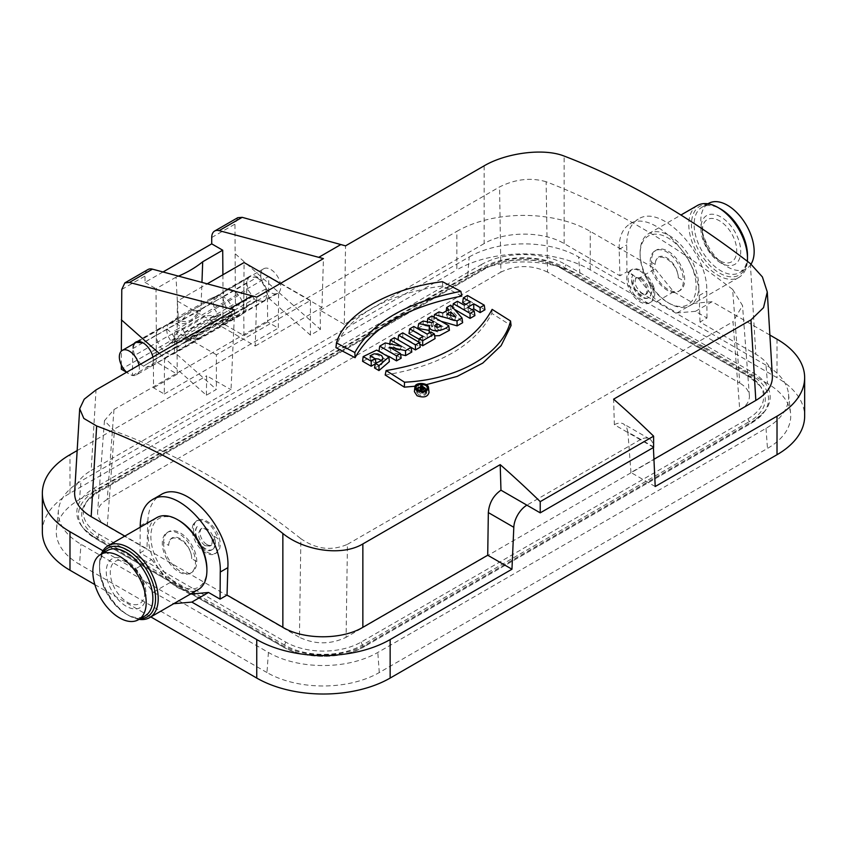 <?xml version="1.0" encoding="UTF-8"?>
<svg xmlns="http://www.w3.org/2000/svg" width="847" height="847" viewBox="0 0 847 847"><rect width="100%" height="100%" fill="white"/><g stroke="black" fill="none" stroke-linecap="round" stroke-linejoin="round"><path stroke-width="0.64" stroke-dasharray="4.24 3.18" d="M769.881 335.052L712.126 301.712L695.451 311.336L706.98 317.996L700.003 322.029L755.831 354.258C766.133 360.367 771.638 367.693 772.369 376.206M700.003 322.029L699.188 295.539C699.558 257.604 652.095 208.606 629.882 223.989C622.524 228.531 618.945 236.969 619.146 249.325L619.962 275.815L626.939 271.781L638.469 278.441L655.144 268.817L590.253 231.347A94.335 54.462 180 0 0 456.851 231.347L456.851 269.854A94.335 54.462 180 0 1 590.253 269.854L777.017 377.688A94.335 54.462 180 0 1 804.65 416.195M484.145 165.832L484.145 243.587C505.087 230.977 543.202 230.977 564.144 243.587L619.962 275.815M140.221 525.828L147.812 521.456L146.997 548.877L124.827 536.087M147.812 521.456C148.373 508.655 152.608 499.825 160.517 494.966M268.414 652.455L266.964 672.55A79.417 45.854 0 0 0 379.265 672.55L767.477 448.423A79.417 45.854 0 0 0 790.579 413.167A79.417 45.854 0 0 0 767.477 383.585L766.016 365.173A77.352 44.658 180 0 1 788.525 393.982A77.352 44.658 180 0 1 766.016 428.328L377.804 652.455A77.352 44.658 180 0 1 268.414 652.455L80.984 544.24A77.352 44.658 180 0 1 58.475 509.905A77.352 44.658 180 0 1 80.984 481.085L79.523 499.497A79.417 45.854 0 0 0 56.421 529.079A79.417 45.854 0 0 0 79.523 564.346L80.984 544.24M767.477 383.585L580.036 275.37A79.417 45.854 0 0 0 467.735 275.37L469.196 256.959L80.984 481.085M469.196 256.959A77.352 44.658 180 0 1 578.586 256.959L580.036 275.37M766.016 365.173L578.586 256.959M481.223 264.677A59.862 34.568 180 0 1 565.881 264.677L752.655 372.5A59.862 34.568 180 0 1 764.968 411.049A59.862 34.568 180 0 1 752.655 421.383L365.777 644.736A59.862 34.568 180 0 1 281.119 644.736L94.345 536.913A59.862 34.568 180 0 1 82.032 526.58A59.862 34.568 180 0 1 94.345 488.031L481.223 264.677L482.377 267.652L95.499 491.006L94.345 488.031M347.439 544.346L733.015 321.733L739.749 410.012L346.095 637.293L347.439 544.346C331.664 551.185 316.143 549.29 300.865 538.681L299.436 637.304C314.989 644.652 330.531 644.652 346.095 637.293M732.623 289.409C669.892 241.268 607.723 205.376 546.135 181.734L547.564 272.109L739.77 383.077L732.623 289.409L742.523 305.534L733.015 321.733M546.135 181.734C530.878 177.33 515.357 179.066 499.561 186.954L113.985 409.567L104.456 420.652L114.377 431.007C177.108 453.992 239.278 489.884 300.865 538.681M418.534 394.67L416.735 392.33C420.038 388.159 423.362 388.328 426.687 392.828C425.459 395.549 422.738 396.163 418.534 394.67M421.298 391.325L419.921 390.393L421.203 389.662L425.977 392.892C423.278 395.009 421.213 394.967 419.763 392.775L417.211 391.96L418.566 391.176L420.387 391.854L421.298 391.325L421.997 386.719M419.943 390.901L420.324 387.979M401.16 358.186L391.43 352.479L400.599 354.47M411.811 352.034L394.321 341.944L389.684 344.623L399.604 350.266L385.141 347.249L379.022 350.774L388.709 356.28M428.826 330.33L428.741 331.103M429.26 332.913L434.649 335.846M449.429 330.319L431.938 320.23L427.11 323.014L432.933 326.296L431.61 327.058L423.129 325.322L417.793 328.403M461.816 296.079L442.653 286.032C389.08 292.67 343.818 318.536 335.931 347.651M385.184 375.02C439.349 366.042 474.913 345.512 491.863 313.422L511.069 325.534M426.253 384.665L415.115 386.232M462.642 302.506L467.47 299.722L484.95 309.801M472.139 309.758L468.518 311.855L474.902 315.613M454.5 309.377L452.584 308.308L457.412 305.523L464.294 309.409L469.524 306.392L465.839 304.306M441.319 321.341L433.643 319.245L438.905 316.206L442.663 317.286L448.063 314.173L446.083 312.067L450.858 309.303L462.642 322.686M374.533 367.958L381.394 364.718L382.569 362.834L381.425 360.557M375.041 358.652L370.711 360.388L376.026 363.437L375.253 363.882M362.58 361.298L376.65 354.417L389.355 361.648M407.216 345.11L397.952 339.848L402.77 337.074L420.26 347.154M408.985 333.485L413.812 330.69L427.153 338.334L430.932 336.153L435.072 338.609M419.784 344.041L418.545 343.31L422.325 341.119L419.159 339.266M414.405 391.653C414.384 386.147 429.069 386.804 429.016 392.405M178.495 276.133A108.734 62.773 180 0 1 176.017 277.17L178.537 322.432C184.455 326.698 197.044 319.393 200.887 309.536L201.957 282.422M176.017 277.17L156.007 288.721L156.356 335.243A14.621 8.438 -120 0 0 162.783 349.896A14.621 8.438 -120 0 0 174.006 353.76A14.621 8.438 -120 0 0 177.034 347.175L177.383 301.056L207.229 283.83M159.247 353.411L164.53 358.101L164.254 393.993L153.561 387.82L153.36 360.642A14.621 8.438 -120 0 0 152.926 357.063M121.343 364.962L121.343 351.124M134.091 343.596A14.621 8.438 -120 0 0 132.683 348.699L132.471 375.645L126.605 372.257A14.145 8.174 60 0 0 129.358 374.226A14.145 8.174 60 0 0 136.431 374.925L185.377 346.105L186.711 341.489L190.289 340.452L230.405 317.297L219.193 326.434L200.337 337.328L190.289 340.452M237.763 217.7L234.958 224.095L235.402 303.364L121.343 369.218M235.402 253.941L278.589 292.247L278.324 328.138L267.62 321.966L267.419 294.788L243.735 308.562L244.084 262.549M235.402 303.364L246.541 309.79L246.742 282.845A14.621 8.438 60 0 1 249.77 276.26A14.621 8.438 60 0 1 260.992 280.135A14.621 8.438 60 0 1 267.419 294.788M132.471 375.645L156.155 361.976L177.235 374.152L153.561 387.82M246.541 309.79L222.856 323.459L243.947 335.634L267.62 321.966M164.254 393.993L278.324 328.138M164.53 358.101L174.535 352.32L216.387 389.429L206.382 395.21L164.53 358.101M163.016 271.982L145.017 282.369L145.017 276.027A14.145 8.174 60 0 1 147.95 269.547M268.584 298.017L310.436 335.137L320.441 329.356L278.589 292.247L268.584 298.017L268.753 276.408L174.704 330.701L174.535 352.32M234.64 309.886L231.019 389.726L91.169 470.466L96.039 389.906M206.382 395.21L206.668 375.793L231.019 389.726M484.145 243.587L344.295 324.327L345.544 245.852M344.295 324.327L320.166 310.267L320.441 329.356M77.162 450.562L206.668 375.793M140.21 527.205L140.02 552.911L151.549 559.56L134.874 569.195L102.974 550.772M140.02 552.911L146.997 548.877M74.631 492.425C75.362 483.902 80.867 476.586 91.169 470.466M320.166 310.267L456.851 231.347M134.874 569.195L153.36 592.191L169.94 582.62L151.549 559.56M94.864 584.599L150.84 616.923M153.36 592.191L173.72 603.71M655.207 486.527L630.962 472.531L653.937 459.265M712.126 301.712L693.64 303.364L673.63 291.813L655.144 268.817M653.619 447.385L640.279 439.688L526.887 505.151M630.962 472.531L627.871 432.023L653.355 446.74A18.867 10.895 120 0 0 649.469 438.894A18.867 10.895 120 0 0 640.279 439.688L614.361 424.718L613.599 399.181M614.361 424.718C617.929 422.801 621.031 422.568 623.678 424.008L626.579 427.121L627.871 432.023M310.436 335.137L310.436 300.473L216.387 354.777L216.387 389.429M42.35 531.725A94.335 54.462 180 0 1 69.983 493.219L456.851 269.854M266.964 672.55L79.523 564.346M467.735 275.37L79.523 499.497M653.397 447.523L653.355 446.74M655.271 264.476L650.21 261.543C649.681 277.477 669.13 297.89 678.606 291.357C681.74 289.43 683.328 285.873 683.36 280.685L678.288 277.763C677.854 261.331 655.462 248.436 655.271 264.476A16.273 9.391 60 0 1 666.78 257.827A16.273 9.391 60 0 1 678.288 277.763M706.98 317.996L706.779 291.156C708.05 252.702 661.094 203.407 638.215 219.172C630.644 223.841 626.822 232.427 626.738 244.942L626.939 271.781M695.451 311.336L677.06 312.935L657.05 301.384L638.469 278.441M163.64 542.461C162.868 558.533 182.179 579.03 191.835 572.392C195.032 570.433 196.684 566.834 196.79 561.603L191.729 558.671A16.273 9.391 -120 0 0 180.22 538.745A16.273 9.391 -120 0 0 168.712 545.394L163.64 542.461A23.441 13.531 -120 0 1 168.5 531.736L167.166 532.498A23.441 13.531 60 0 1 185.228 538.787A23.441 13.531 60 0 1 195.456 562.376A23.441 13.531 60 0 1 190.607 573.101A23.441 13.531 60 0 1 167.166 559.571A23.441 13.531 60 0 1 167.166 532.498M168.712 545.394C169.135 529.206 191.528 542.112 191.729 558.671M173.37 603.742L190.31 594.139M189.95 594.171L169.94 582.62M673.63 291.813L657.05 301.384M693.64 303.364L677.06 312.935M177.383 301.056L255.243 346.01L256.747 297.128M255.243 346.01L321.945 307.503L323.448 258.61M280.357 283.491L321.945 307.503M191.2 337.678C204.032 326.836 216.843 319.435 229.611 315.497L186.711 340.706L185.62 335.211C183.672 330.065 180.697 326.254 176.705 323.776L172.005 322.421C189.432 311.749 204.995 302.76 218.695 295.465L215 297.244A2866.163 474.966 143.2 0 0 168.309 324.2C166.266 326.984 166.181 330.955 168.045 336.1L171.422 342.072L173.995 339.774C186.245 330.415 199.648 322.675 214.206 316.556C205.493 312.575 199.045 321.691 191.793 324.295C186.096 329.155 174.44 330.521 173.995 339.774M222.899 274.788L223.057 296.725A14.621 8.438 -120 0 0 229.484 311.378A14.621 8.438 -120 0 0 240.707 315.253A14.621 8.438 -120 0 0 243.735 308.668L243.947 335.634M216.207 320.928L215.869 318.536C203.725 327.736 190.289 335.486 175.562 341.807L178.505 342.696C193.232 337.18 205.8 329.928 216.207 320.928A396.629 93.826 -39.9 0 0 220.855 318.08L222.899 319.615L176.705 346.878L223.396 319.922L230.5 320.611L232.067 319.15A600.925 142.127 140.1 0 0 225.196 322.961A600.925 142.127 140.1 0 0 192.015 342.124A600.925 142.127 140.1 0 0 185.377 346.105L183.82 347.566L176.705 346.878L143.355 366.137L150.438 366.836M145.017 282.369L156.007 288.721M222.856 323.459L223.057 296.524A14.621 8.438 60 0 1 226.085 289.928A14.621 8.438 60 0 1 237.319 293.803A14.621 8.438 60 0 1 243.735 308.456M177.235 374.152L177.034 346.963A14.621 8.438 -120 0 0 170.607 332.31A14.621 8.438 -120 0 0 159.384 328.435A14.621 8.438 -120 0 0 156.356 335.031L156.155 361.976M216.387 354.777L174.704 330.701M310.436 300.473L268.753 276.408M181.523 320.981C187.769 323.152 193.455 319.891 198.579 311.198C195.604 308.456 185.768 314.195 181.523 320.981M370.086 355.814L370.711 360.388M402.77 332.85L402.77 337.074M430.932 331.939L430.932 336.153M427.153 334.12L427.153 338.334M413.812 326.476L413.812 330.69M423.024 336.503L422.325 341.119M418.736 342.04L418.545 343.31M450.742 315.412L450.71 316.979L447.65 318.747L454.49 320.897L450.71 316.979M455.75 317.011L454.49 320.897M446.824 314.195L447.65 318.747M446.221 311.008L446.083 312.067M450.72 305.164L450.858 309.303M448.666 309.6L448.063 314.173M442.759 313.009L442.663 317.286M439 311.929L438.905 316.206M434.013 317.17L433.643 319.245M467.47 295.497L467.47 299.722M470.223 301.776L469.524 306.392M464.294 305.195L464.294 309.409M457.412 301.299L457.412 305.523M452.722 307.387L452.584 308.308M467.819 307.228L468.518 311.855M492.118 309.367L491.863 313.422M442.483 281.702L442.653 286.032M429.567 325.544L428.963 330.351M423.246 321.024L423.129 325.322M431.737 322.771L431.61 327.058M433.632 321.669L432.933 326.296M436.967 328.615L440.726 330.806L437.497 331.897L435.453 331.135L435.114 330.118L436.967 328.615L436.967 327.503M441.425 326.19L440.726 330.806M431.938 316.005L431.938 320.23M427.29 321.849L427.11 323.014M389.472 347.143L391.43 352.479M379.107 350.224L379.022 350.774M385.269 342.95L385.141 347.249M401.552 346.37L399.604 350.266M394.321 337.72L394.321 341.944M389.8 343.871L389.684 344.623M420.356 387.545L419.921 390.393M421.203 385.459L421.203 389.662M420.483 387.598L420.387 391.854M418.662 386.92L418.566 391.176M417.603 389.864L417.211 391.96M425.618 390.414L425.977 392.892M422.357 389.08L422.367 392.045L423.595 392.892L424.273 388.265M423.595 392.892L421.615 393.209L422.367 392.045M113.985 409.567L107.251 499.402L500.905 272.12L499.561 186.954M213.899 536.172L217.838 538.448C212.533 524.494 205.376 518.65 196.356 520.937L193.296 524.272L197.235 526.548C190.31 533.843 203.831 555.304 211.888 549.819C215.35 547.268 216.027 542.726 213.899 536.172A13.912 8.036 -120 0 1 212.523 549.449L211.888 549.819M107.251 499.402C101.301 502.927 98.083 507.141 97.606 512.054C97.363 517.591 100.571 522.345 107.23 526.336L299.436 637.304M653.704 286.805C650.962 279.584 646.727 274.184 641.01 270.595C637.357 268.541 634.276 268.192 631.777 269.537L629.162 272.628L633.101 274.904C627.151 281.627 641.846 302.421 649.035 297.435C652.105 295.116 652.349 290.807 649.765 284.528L653.704 286.805A18.867 10.895 60 0 1 650.867 302.093A18.867 10.895 60 0 1 633.969 294.205A18.867 10.895 60 0 1 629.162 272.628M98.972 490.699L485.839 267.345A53.329 30.788 180 0 1 561.265 267.345L748.028 375.168A53.329 30.788 180 0 1 759.007 384.369A53.329 30.788 180 0 1 748.028 418.714L361.161 642.068A53.329 30.788 180 0 1 285.735 642.068L98.972 534.245A53.329 30.788 180 0 1 87.993 499.899A53.329 30.788 180 0 1 98.972 490.699L97.818 492.34A1.885 1.091 60 0 1 97.606 492.541A1.885 1.091 60 0 1 95.499 491.006A58.231 33.615 180 0 0 83.525 528.507L82.032 526.58M739.749 410.012C746.429 406.02 749.637 401.245 749.394 395.697C748.907 390.806 745.699 386.603 739.77 383.077M547.564 272.109C532.011 264.762 516.469 264.762 500.905 272.12M641.348 277.901C648.146 283.777 649.956 289.081 646.801 293.824L642.068 293.284C635.282 287.408 633.461 282.104 636.626 277.361L641.348 277.901M640.099 278.631A9.666 5.58 60 0 1 646.42 287.144A9.666 5.58 60 0 1 644.938 294.894A9.666 5.58 60 0 1 635.271 289.314A9.666 5.58 60 0 1 635.271 278.144A9.666 5.58 60 0 1 640.099 278.631M640.099 271.114A18.867 10.895 60 0 1 652.423 287.747A18.867 10.895 60 0 1 649.533 302.855A18.867 10.895 60 0 1 630.666 291.971A18.867 10.895 60 0 1 630.666 270.182A18.867 10.895 60 0 1 640.099 271.114M649.765 284.528A13.912 8.036 60 0 1 648.389 297.805A13.912 8.036 60 0 1 635.303 291.093A13.912 8.036 60 0 1 633.101 274.904M651.544 260.781A23.441 13.531 -120 0 0 661.772 284.37A23.441 13.531 -120 0 0 679.834 290.648A23.441 13.531 -120 0 0 679.834 263.576A23.441 13.531 -120 0 0 656.393 250.045A23.441 13.531 -120 0 0 651.544 260.781M650.21 261.543A23.441 13.531 60 0 1 655.059 250.818A23.441 13.531 60 0 1 673.121 257.096A23.441 13.531 60 0 1 683.36 280.685M640.099 254.174A39.618 22.869 -120 0 0 668.114 302.697A39.618 22.869 -120 0 0 696.128 286.519A39.618 22.869 -120 0 0 668.114 237.996A39.618 22.869 -120 0 0 640.099 254.174L640.099 252.628A41.503 23.96 60 0 1 648.696 233.634A41.503 23.96 60 0 1 690.199 257.594A41.503 23.96 60 0 1 690.199 305.523A41.503 23.96 60 0 1 669.448 303.47A41.503 23.96 60 0 1 640.099 252.628M697.388 205.525A41.503 23.96 -120 0 0 688.791 224.519A41.503 23.96 -120 0 0 706.906 266.286A41.503 23.96 -120 0 0 738.891 277.414A41.503 23.96 -120 0 0 747.382 261.289M702.237 230.744A24.383 14.081 -120 0 0 719.474 260.601A24.383 14.081 -120 0 0 723.349 262.326A24.383 14.081 -120 0 0 736.668 249.124A24.383 14.081 -120 0 0 720.776 221.596A24.383 14.081 -120 0 0 702.671 226.52A24.383 14.081 -120 0 0 702.237 230.744M747.488 256.874A39.618 22.869 60 0 1 719.474 273.041A39.618 22.869 60 0 1 691.459 224.519A39.618 22.869 60 0 1 719.474 208.341M751.045 264.126A37.734 21.789 60 0 1 746.345 268.753A37.734 21.789 60 0 1 708.611 246.964A37.734 21.789 60 0 1 708.611 203.396M747.488 256.08A37.734 21.789 60 0 1 739.675 272.596A37.734 21.789 60 0 1 720.808 270.733A37.734 21.789 60 0 1 696.16 237.478A37.734 21.789 60 0 1 701.941 207.25A37.734 21.789 60 0 1 720.151 208.743M206.901 544.526A9.666 5.58 -120 0 0 211.729 545.002A9.666 5.58 -120 0 0 211.729 533.843A9.666 5.58 -120 0 0 202.062 528.253A9.666 5.58 -120 0 0 200.58 536.003A9.666 5.58 -120 0 0 206.901 544.526M204.932 545.659C198.325 539.677 196.917 534.139 200.707 529.036C207.028 524.854 216.631 542.715 209.876 546.082L204.932 545.659M206.901 552.032A18.867 10.895 -120 0 0 216.334 552.964A18.867 10.895 -120 0 0 216.334 531.185A18.867 10.895 -120 0 0 197.467 520.291A18.867 10.895 -120 0 0 194.577 535.41A18.867 10.895 -120 0 0 206.901 552.032M197.235 526.548A13.912 8.036 -120 0 0 199.437 542.747A13.912 8.036 -120 0 0 212.523 549.449M193.296 524.272A18.867 10.895 -120 0 0 205.567 552.805A18.867 10.895 -120 0 0 215 553.737A18.867 10.895 -120 0 0 217.838 538.448M196.79 561.603A23.441 13.531 -120 0 0 186.562 538.014A23.441 13.531 -120 0 0 168.5 531.736M144.763 592.413A24.383 14.081 60 0 1 144.329 596.627A24.383 14.081 60 0 1 126.224 601.561A24.383 14.081 60 0 1 110.332 574.033A24.383 14.081 60 0 1 123.651 560.82A24.383 14.081 60 0 1 127.526 562.546A24.383 14.081 60 0 1 144.763 592.413M102.614 553.271A39.618 22.869 -120 0 0 99.512 566.283A39.618 22.869 -120 0 0 127.526 614.806A39.618 22.869 -120 0 0 140.348 618.617M156.801 517.633A41.503 23.96 -120 0 0 148.204 536.627A41.503 23.96 -120 0 0 166.319 578.395A41.503 23.96 -120 0 0 198.304 589.523M139.077 619.358A41.503 23.96 60 0 1 128.86 615.578A41.503 23.96 60 0 1 99.512 564.737A41.503 23.96 60 0 1 101.344 554.002M206.901 568.972A39.618 22.869 60 0 1 178.886 585.15A39.618 22.869 60 0 1 150.872 536.627A39.618 22.869 60 0 1 178.886 520.45M99.512 566.283L99.512 564.737M107.325 550.55A37.734 21.789 -120 0 0 101.534 580.788A37.734 21.789 -120 0 0 126.192 614.033A37.734 21.789 -120 0 0 145.059 615.907M178.505 342.696A396.629 93.826 -39.9 0 1 174.164 345.036L172.005 342.813L175.562 341.807M256.757 277.562C260.738 280.039 263.713 283.851 265.662 288.996C267.197 293.613 267.112 297.244 265.418 299.891L263.851 301.352L256.757 300.664L254.206 298.822L248.086 289.886L246.742 283.332L248.351 277.985L249.653 276.874L256.757 277.562L223.396 296.821L218.695 295.465M229.611 315.497L233.401 313.75L232.311 308.255C230.363 303.099 227.388 299.298 223.396 296.821A600.925 335.634 -1.6 0 0 176.705 323.776L143.143 342.908M218.113 295.518L209.865 298.97L180.496 315.529L171.422 322.474L134.959 343.459C132.926 346.243 132.831 350.203 134.694 355.359L168.045 336.1A600.925 477.761 -97.9 0 0 214.736 309.144L218.103 315.116L214.206 316.556M248.351 277.985L215 297.244C212.957 300.029 212.872 303.988 214.736 309.144L248.086 289.886M171.422 322.474L169.199 323.893L172.005 322.421M215.869 318.536L218.695 315.846L220.855 318.08L254.206 298.822M218.103 315.116L220.919 314.025L218.695 315.846M172.005 342.813L169.178 343.914L171.422 342.072M265.418 299.891L232.067 319.15L233.401 314.523L230.405 317.297M265.662 288.996L232.311 308.255A2866.163 2221.977 -90.2 0 1 185.62 335.211L152.269 354.459C150.321 349.313 147.346 345.512 143.365 343.035M233.401 314.523L235.9 312.702L233.401 313.75M186.711 340.706L184.212 342.548L186.711 341.489M134.694 355.359L140.814 364.284L174.164 345.036L176.208 346.571L143.355 366.137M138.982 365.11A14.145 8.174 60 0 1 136.431 374.925M260.749 275.243A14.145 8.174 -120 0 0 266.932 289.483A14.145 8.174 -120 0 0 277.837 293.274A14.145 8.174 -120 0 0 280.008 281.935A14.145 8.174 -120 0 0 270.754 269.473A14.145 8.174 -120 0 0 263.682 268.764A14.145 8.174 -120 0 0 260.749 275.243M184.212 342.548A179.225 103.472 180 0 1 235.9 312.702M169.178 343.914A179.225 37.871 -38.8 0 1 220.919 314.025M169.199 323.893A179.225 141.354 84.9 0 0 220.887 294.047M750.347 263.576L755.831 354.258M564.144 243.587L564.144 156.07M156.356 335.243L178.537 322.432M121.777 289.441L145.017 276.027M211.718 237.52L234.958 224.095M777.017 339.181L777.017 377.688M590.253 269.854L590.253 231.347M69.983 493.219L69.983 454.712M619.146 249.325L626.738 244.942M699.188 295.539L706.779 291.156M177.034 347.175L243.735 308.668M200.887 309.536L223.057 296.725M246.742 282.845L223.057 296.524M153.36 360.642L177.034 346.963M132.683 348.699L156.356 335.031M379.265 672.55L377.804 652.455M766.016 428.328L767.477 448.423M107.23 526.336L114.377 431.007M485.839 267.345L484.685 268.986A1.885 1.091 60 0 1 484.473 269.187A1.885 1.091 60 0 1 482.377 267.652A58.231 33.615 180 0 1 564.727 267.652L751.501 375.475A58.231 33.615 180 0 1 763.475 412.976A58.231 33.615 180 0 1 751.501 423.024L364.623 646.388A58.231 33.615 180 0 1 282.273 646.388L95.499 538.554A58.231 33.615 180 0 1 83.525 528.507L95.722 538.756A1.885 1.091 -60 0 1 95.499 538.554L94.345 536.913M561.265 267.345L562.419 268.986A54.96 31.731 180 0 0 484.685 268.986L97.818 492.34A54.96 31.731 180 0 0 86.5 501.826A54.96 31.731 180 0 0 97.818 537.22A1.885 1.091 -60 0 1 95.722 538.756L282.485 646.579A1.885 1.091 -60 0 1 282.273 646.388L281.119 644.736M98.972 534.245L97.818 537.22L284.581 645.054A1.885 1.091 -60 0 1 282.485 646.579C303.935 659.591 342.961 659.591 364.411 646.579A1.885 1.091 -120 0 0 364.623 646.388L365.777 644.736M285.735 642.068L284.581 645.054A54.96 31.731 180 0 0 362.315 645.054A1.885 1.091 -120 0 0 364.411 646.579L751.278 423.225A1.885 1.091 -120 0 0 751.501 423.024L752.655 421.383M361.161 642.068L362.315 645.054L749.182 421.69A1.885 1.091 -120 0 0 751.278 423.225L764.968 411.049M748.028 418.714L749.182 421.69A54.96 31.731 180 0 0 760.5 386.296A54.96 31.731 180 0 0 749.182 376.809A1.885 1.091 120 0 0 749.394 377.01A1.885 1.091 120 0 0 751.501 375.475L752.655 372.5M748.028 375.168L749.182 376.809L562.419 268.986A1.885 1.091 120 0 0 562.63 269.187A1.885 1.091 120 0 0 564.727 267.652L565.881 264.677M720.808 262.919A28.163 16.252 60 0 1 703.571 218.473A28.163 16.252 60 0 1 738.055 238.388A28.163 16.252 60 0 1 720.808 262.919M126.192 560.238A28.163 16.252 -120 0 0 108.945 584.769A28.163 16.252 -120 0 0 143.429 604.673A28.163 16.252 -120 0 0 126.192 560.238M263.682 268.764L216.303 296.122M136.272 342.347L134.959 343.459M152.026 365.364C153.72 362.707 153.805 359.075 152.269 354.459M256.249 300.357L223.396 319.922L256.757 300.664M277.837 293.274L150.459 366.825M140.814 364.284L142.847 365.83M629.882 223.989L638.215 219.172M649.469 438.894L623.773 424.061M240.707 315.253L174.006 353.76M226.085 289.928L249.77 276.26M159.384 328.435L135.711 342.114M382.569 362.865L383.056 358.26M416.735 392.341L416.248 387.714M426.687 392.849L427.174 388.222M434.596 325.82L435.083 330.425M420.948 388.222L421.404 392.87M788.525 393.982L790.579 413.167M58.475 509.905L56.421 529.079M104.456 420.652L97.606 512.054M749.394 395.697L742.523 305.534M87.993 499.899L86.5 501.826L97.606 492.541L484.473 269.187C504.579 256.863 542.525 256.863 562.63 269.187L749.394 377.01L760.5 386.296L759.007 384.369M644.938 294.894L646.801 293.824M635.271 278.144L636.626 277.361M648.389 297.805L649.035 297.435M649.533 302.855L650.867 302.093M630.666 270.182L631.777 269.537M678.606 291.357L679.834 290.648M655.059 250.818L656.393 250.045M690.199 305.523L738.891 277.414M648.696 233.634L680.967 215M668.114 302.697L669.448 303.47M739.675 272.596L746.345 268.753M701.941 207.25L707.923 203.799M702.671 226.52L702.639 234.534L707.552 247.737C711.152 253.729 715.249 258.07 719.834 260.76L723.349 262.326M202.062 528.253L200.707 529.036M211.729 545.002L209.876 546.082M197.467 520.291L196.356 520.937M216.334 552.964L215 553.737M191.835 572.392L190.607 573.101M127.526 614.806L128.86 615.578M123.651 560.82L127.166 562.397C135.827 567.797 146.055 580.724 144.329 596.627M169.305 323.279L180.506 315.55M209.876 298.98L216.768 295.889M137.786 341.457L169.612 323.078M219.193 326.434L225.207 322.961M200.326 337.328L192.015 342.124"/><path stroke-width="1.27" d="M653.937 459.265L755.831 400.44L750.961 319.88L763.528 307.652L767.276 292.014L762.406 276.948L750.347 263.576C687.902 215.424 625.827 179.585 564.144 156.07C543.414 147.749 505.712 153.095 484.145 165.832L345.544 245.852L242.178 217.34L237.763 217.7M124.827 536.087L91.169 516.649C79.872 509.883 74.356 501.805 74.631 492.425L79.692 408.762L83.821 418.429L96.653 425.977C159.098 449.048 221.173 484.886 282.856 533.472C303.586 550.444 341.288 556.839 362.855 543.943L362.855 627.32L487.713 555.23L511.959 569.226L390.149 639.559L390.149 678.066L777.017 454.712L777.017 416.195A94.335 54.462 0 0 0 804.65 377.688A94.335 54.462 0 0 0 777.017 339.181L769.881 335.052M220.061 599.115L220.262 572.043C222.126 533.25 175.509 483.764 152.185 499.783L160.517 494.966C184.498 478.566 230.617 528.348 227.854 567.659L227.038 595.092L220.061 599.115L208.531 592.466L191.856 602.09L256.747 639.559A94.335 54.462 0 0 0 390.149 639.559M362.855 627.32C341.913 639.93 303.798 639.93 282.856 627.32L227.038 595.092M400.599 354.47L405.639 355.602L411.811 352.034L411.102 347.408L405.512 350.637L389.472 347.143L400.462 353.548L396.512 355.835L379.731 346.148L385.269 342.95L401.552 346.37L390.382 339.996L394.321 337.72L411.102 347.408M388.709 356.28L396.512 360.864L401.16 358.186L400.462 353.548M429.238 326.519L429.26 332.913M434.649 335.846L439.466 335.634L449.429 330.319L448.741 325.693C445.046 330.902 428.137 333.718 429.567 325.544L418.714 323.639L423.246 321.024L431.737 322.771L433.632 321.669L427.82 318.387L431.938 316.005L448.741 325.693M418.714 323.639L417.793 328.403L428.963 330.351M336.46 342.908L335.931 347.651L355.094 357.688C371.96 327.164 407.534 306.625 461.816 296.079L460.863 291.326C407.1 301.966 371.759 322.368 354.84 352.543L336.46 342.908C344.39 314.237 388.911 288.298 442.483 281.702L460.863 291.326M510.54 320.992L492.118 309.367C475.029 341.15 439.709 361.542 386.126 370.552L404.517 382.198C457.782 379.763 502.716 353.93 510.54 320.992L511.069 325.534L501.138 345.629L482.748 363.109L457.147 376.417L426.253 384.665M415.115 386.232L404.39 387.153M404.379 387.164L385.184 375.02L386.126 370.552M484.251 305.174L467.47 295.497L463.341 297.879L470.223 301.776L464.294 305.195L457.412 301.299L453.283 303.681L470.074 313.369L474.204 310.987L467.819 307.228L473.748 303.808L480.122 307.556L484.251 305.174L484.95 309.801L480.122 312.596L473.748 308.837L472.139 309.758M474.204 310.987L474.902 315.613L470.074 318.398L454.5 309.377M465.839 304.306L462.642 302.506L463.341 297.879M462.028 318.006L450.72 305.164L446.697 307.482L448.666 309.6L442.759 313.009L439 311.929L434.479 314.533L457.02 320.897L462.028 318.006L462.642 322.686L457.126 325.873L441.319 321.341M121.343 351.124L121.777 289.441L124.837 282.887L129.39 282.453L234.64 309.886L96.039 389.906L84.224 399.202L79.692 408.762M750.961 319.88L613.599 399.181A754.645 435.697 60 0 1 653.619 436.163L653.619 447.385L540.227 512.859L526.887 505.151A18.867 10.895 120 0 0 513.811 527.3L488.338 512.583C489.143 503.033 493.356 495.559 500.969 490.191L500.206 464.643L362.855 543.943M500.206 464.643A754.645 435.697 60 0 1 540.227 501.636L540.227 512.859M653.619 436.163L540.227 501.636M124.827 282.898L147.95 269.547A14.145 8.174 60 0 1 152.439 269.145L252.035 295.836A754.645 435.697 60 0 1 256.747 297.128L323.448 258.61A754.645 435.697 -120 0 0 318.737 257.329L219.14 230.638A14.145 8.174 -120 0 0 214.651 231.04A14.145 8.174 -120 0 0 211.718 237.52L211.718 243.862L163.016 271.982M381.425 360.557L378.461 359.012L375.041 358.652M375.327 358.81L376.026 363.437L371.208 366.211L362.58 361.298L363.162 356.608L371.208 361.182L375.327 358.81L370.086 355.814L373.993 353.866L377.9 353.94L381.595 355.571L383.056 358.239L381.055 360.811L375.337 363.395L379.033 365.576L388.858 357L376.703 350.086L363.162 356.608M389.355 361.648L378.948 370.562L374.533 367.958L375.337 363.395M419.551 342.527L402.77 332.85L398.651 335.221L415.443 344.909L419.551 342.527L420.26 347.154L415.443 349.938L407.216 345.11M434.373 333.983L430.932 331.939L427.153 334.12L413.812 326.476L409.683 328.858L423.024 336.503L419.244 338.694L422.685 340.727L434.373 333.983L435.072 338.609L422.685 345.756L419.784 344.041M419.159 339.266L408.985 333.485L409.683 328.858M429.016 392.405C427.788 396.947 423.796 398.058 417.042 395.75L414.405 391.653M121.343 319.795L159.247 353.411M138.982 365.11A14.145 8.174 60 0 0 129.358 351.124A14.145 8.174 60 0 0 122.275 350.414A14.145 8.174 60 0 0 126.648 372.235L121.343 369.218L121.343 364.962M152.926 357.063A14.621 8.438 -120 0 0 135.711 342.114A14.621 8.438 -120 0 0 134.091 343.596M102.974 550.772L69.983 531.725A94.335 54.462 180 0 1 42.35 493.219A94.335 54.462 180 0 1 69.983 454.712L77.162 450.562M69.983 531.725L69.983 570.243L94.864 584.599M150.84 616.923L256.747 678.066L256.747 639.559M173.72 603.71L191.856 602.09M755.831 400.44C767.128 393.675 772.644 385.597 772.369 376.206L767.276 292.014M653.397 447.523L655.207 486.527L777.017 416.195M488.338 512.583L487.713 555.23M390.149 678.066A94.335 54.462 180 0 1 256.747 678.066M69.983 570.243A94.335 54.462 180 0 1 42.35 531.725L42.35 493.219M804.65 377.688L804.65 416.195A94.335 54.462 180 0 1 777.017 454.712M513.811 527.3L511.959 569.226M526.887 505.151L500.969 490.191M152.185 499.783C144.488 504.516 140.496 513.208 140.221 525.828L140.21 527.205M190.31 594.139L208.531 592.466M207.229 283.83L244.084 262.549L280.357 283.491M211.718 243.862L222.708 250.204L222.899 274.788M222.708 250.204L202.698 261.765A108.734 62.773 180 0 1 178.495 276.133M201.957 282.422L202.698 261.765M379.033 365.576L378.948 370.562M371.208 361.182L371.208 366.211M398.651 335.221L397.952 339.848M415.443 344.909L415.443 349.938M419.244 338.694L418.736 342.04M422.685 340.727L422.685 345.756M446.824 314.195L450.816 311.887L455.75 317.011L446.824 314.195M450.816 311.887L450.742 315.412M446.697 307.482L446.221 311.008M434.479 314.533L434.013 317.17M457.02 320.897L457.126 325.873M453.283 303.681L452.584 308.308M470.074 313.369L470.074 318.398M473.748 303.808L473.748 308.837M480.122 307.556L480.122 312.596M404.517 382.198L404.347 387.153M416.322 390.181C422.748 393.209 426.814 392.405 428.518 387.757C428.603 382.569 414.903 381.902 414.892 387.058L416.322 390.181M417.38 389.684C422.071 392.013 425.332 391.526 427.174 388.244C428.18 383.511 415.274 382.886 416.237 387.693L417.38 389.684M354.84 352.543L355.094 357.688M441.425 326.19L436.999 323.607L434.596 325.777L437.084 327.524L441.425 326.19M429.313 326.519L429.567 325.544M436.967 327.503L436.999 323.607M427.82 318.387L427.29 321.849M405.512 350.637L405.639 355.602M396.512 355.835L396.512 360.864M379.731 346.148L379.022 350.774M390.382 339.996L389.684 344.623M420.324 387.979C421.16 389.916 422.812 390.001 425.289 388.233L421.203 385.459L420.62 385.787L421.997 386.719L420.483 387.598L418.079 387.259L420.324 387.979L419.943 390.901M424.273 388.265L422.346 386.952L420.948 388.138L422.378 389.08L424.273 388.265M420.62 385.787L420.356 387.545M418.079 387.259L417.603 389.864M425.289 388.233L425.618 390.414M422.346 386.952L422.357 389.08M747.382 261.289A41.503 23.96 -120 0 0 747.488 258.409A41.503 23.96 -120 0 0 718.14 207.579A41.503 23.96 -120 0 0 697.388 205.525L680.967 215M718.14 207.579L719.474 208.341A39.618 22.869 60 0 1 747.488 256.874L747.488 258.409M707.923 203.799L708.611 203.396A37.734 21.789 60 0 1 727.478 205.26A37.734 21.789 60 0 1 751.045 264.126M720.151 208.743A37.734 21.789 60 0 1 720.808 209.114A37.734 21.789 60 0 1 747.488 256.08M140.348 618.617A39.618 22.869 -120 0 0 147.336 571.016A39.618 22.869 -120 0 0 102.614 553.271M149.612 617.632L198.304 589.523A41.503 23.96 -120 0 0 206.901 570.518A41.503 23.96 -120 0 0 177.552 519.687A41.503 23.96 -120 0 0 156.801 517.633L108.109 545.743A41.503 23.96 60 0 1 149.612 569.703A41.503 23.96 60 0 1 149.612 617.632A41.503 23.96 60 0 1 139.077 619.358M101.344 554.002A41.503 23.96 60 0 1 108.109 545.743M177.552 519.687L178.886 520.45A39.618 22.869 60 0 1 206.901 568.972L206.901 570.518M119.522 617.887A37.734 21.789 -120 0 0 138.389 619.75A37.734 21.789 -120 0 0 138.389 576.182A37.734 21.789 -120 0 0 100.655 554.404A37.734 21.789 -120 0 0 94.864 584.631A37.734 21.789 -120 0 0 119.522 617.887M138.389 619.75L145.059 615.907A37.734 21.789 -120 0 0 150.84 585.669A37.734 21.789 -120 0 0 126.192 552.413A37.734 21.789 -120 0 0 107.325 550.55L100.655 554.404M96.653 425.977L91.169 516.649M282.856 627.32L282.856 533.472M229.897 308.626L252.035 295.836M318.737 257.329L340.886 244.539M242.178 217.34L219.14 230.638M152.439 269.145L129.39 282.453M220.262 572.043L227.854 567.659M143.143 342.908L136.272 342.347L137.786 341.457M214.651 231.04L237.774 217.69M389.345 361.605L388.858 357M414.405 391.663L414.892 387.047M429.016 392.394L428.529 387.778M122.275 350.414L136.282 342.326"/></g></svg>
